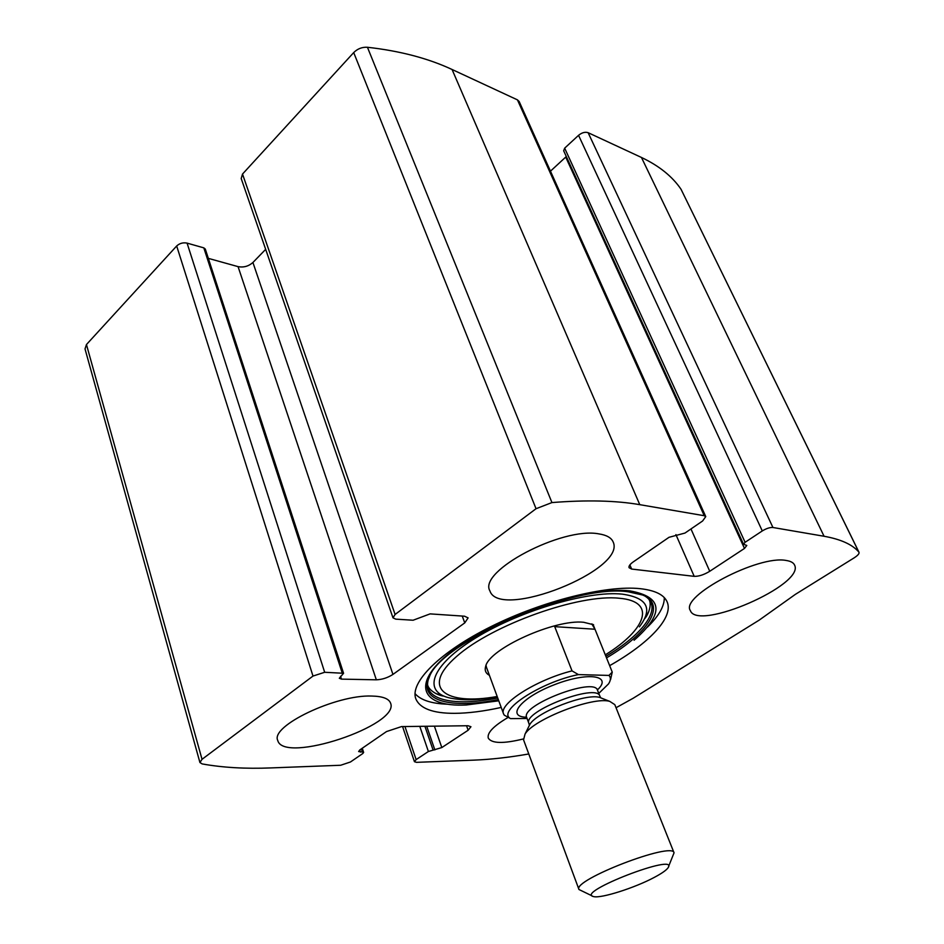 <?xml version="1.0" encoding="UTF-8"?>
<svg xmlns="http://www.w3.org/2000/svg" width="944" height="944" viewBox="0 0 944 944"><rect width="100%" height="100%" fill="white"/><g stroke="black" fill="none" stroke-linecap="round" stroke-linejoin="round"><path stroke-width="1.42" d="M616.043 707.729L633.164 698.253L759.106 620.184L795.332 594.39L854.108 557.88C857.789 555.509 859.418 553.644 859.005 552.287L858.863 552.075C852.444 544.535 840.844 539.272 824.065 536.263L772.935 527.495C769.938 527.295 766.386 528.439 762.292 530.929L745.099 542.293L743.53 544.299L746.798 545.455L744.474 548.44L709.746 571.285C703.976 574.778 698.796 576.465 694.206 576.347L631.642 569.055L629.07 567.698C628.574 566.164 629.967 564.241 633.247 561.904L669.025 537.301L684.966 533.065L702.607 520.994L705.758 516.616L519.153 101.504L517.442 99.863L452.07 69.49C428.116 58.316 399.902 50.905 367.44 47.271C362.142 46.964 357.564 48.734 353.705 52.581L242.514 174.062L241.204 178.546L392.987 617.836L395.772 619.146L413.094 620.232L430.098 613.883L464.542 616.208L468.106 617.883L464.755 622.898L462.253 616.054M705.758 516.616L704.248 515.719L639.772 504.662C615.995 500.532 586.72 499.836 551.933 502.574L536.039 508.722L395.099 614.461L392.987 617.836M464.755 622.898L392.952 674.405C387.701 677.78 382.167 679.574 376.337 679.81L341.457 679.125L339.309 678.264L343.569 673.284L324.677 672.281L187.077 243.115C183.089 242.337 179.62 243.292 176.681 245.983L86.459 344.548L85.019 348.926L199.927 762.528L202.193 763.932C222.583 767.602 245.499 768.935 270.916 767.92L340.666 765.254L350.436 761.997L362.803 753.524L363.629 752.427L362.425 752.049L361.387 748.84M324.677 672.281L312.995 676.057L202.028 759.318L199.927 762.528M362.425 752.049L358.626 751.542L359.865 749.89L386.509 731.565L401.53 726.585L468 725.735L470.95 726.727L468.141 730.243L441.816 747.565L428.399 751.507L416.139 759.601L414.451 761.714L416.528 762.339L474.077 760.132C490.915 759.46 509.158 757.407 528.782 753.973M859.005 552.287L681.037 189.272C672.305 176.422 659.101 165.825 641.448 157.459L588.124 132.691C585.103 131.723 581.917 132.597 578.554 135.322L564.665 148.161L563.674 150.78L743.53 544.299M609.659 665.65C649 643.43 674.028 617.388 667.101 601.824C663.998 594.708 655.018 590.33 640.138 588.667C606.473 585.02 542.517 600.868 491.033 626.58C439.42 652.257 409.625 682.571 415.808 698.796C419.974 708.531 432.907 713.381 454.619 713.345C468.307 713.239 483.835 711.269 501.205 707.434M598.838 533.879C606.532 535.047 611.275 537.702 613.093 541.844C627.017 569.916 499.199 620.656 489.889 590.85C477.912 571.321 561.987 526.646 598.838 533.879M786.199 560.476C790.624 561.137 793.397 562.624 794.518 564.96C805.539 584.643 697.286 631.678 690.335 610.532C679.951 596.325 758.398 554.789 786.199 560.476M371.617 696.047C382.544 696.271 388.857 698.607 390.556 703.079C400.516 725.169 283.566 764.298 277.76 740.474C270.137 726.078 336.064 694.572 371.617 696.047M523.342 738.951C503.364 743.86 491.671 743.565 488.272 738.09C486.962 732.874 493.606 725.971 508.191 717.381M187.077 243.115L203.81 247.859L205.308 249.074L343.569 673.284M208.341 258.373L238.065 266.633C243.623 267.683 248.579 266.302 252.921 262.491L265.665 249.346M550.47 171.171L566.306 156.539M664.305 597.635C664.434 606.225 658.818 616.054 647.431 627.123M447.326 704.2C431.455 703.622 420.694 700.106 415.03 693.639M648.823 611.559L644.575 618.78M443.857 696.082L435.703 693.51M489.417 675.338C485.712 673.343 484.461 670.358 485.664 666.381C489.004 648.823 554.789 619.004 583.628 622.273L593.575 624.739M592.679 624.279L593.646 625.907M486.431 667.207L486.054 665.343M527.071 718.49L510.586 718.62C496.391 711.339 539.968 682.382 578.389 674.594L608.963 675.42C610.992 677.532 610.839 680.364 608.502 683.928L598.767 693.403M510.586 718.62L504.249 715.151L503.612 713.983C498.137 704.224 536.086 679.845 572.029 670.877L578.389 674.594M608.963 675.42L612.243 672.081L610.579 679.562M612.243 672.081L594.991 629.235L591.746 623.878M572.029 670.877L554.718 626.651L556.96 625.282M594.991 629.235L554.718 626.651M654.216 877.436C634.687 887.891 601.116 898.594 593.693 896.611C573.787 892.823 679.916 851.866 667.939 867.961C666.063 870.427 661.484 873.589 654.216 877.436M592.159 895.915L578.967 889.508C571.993 880.197 672.753 841.328 674.051 852.81L668.588 866.474M578.967 889.508L523.554 739.848L525.041 734.078C533.726 719.151 593.174 696.212 609.765 701.38L614.804 704.637L674.051 852.81M639.772 504.662L452.07 69.49M704.248 515.719L517.442 99.863M202.028 759.318L86.459 344.548M312.995 676.057L176.681 245.983M824.065 536.263L641.448 157.459M858.863 552.075L681.037 189.272M772.935 527.495L588.124 132.691M551.933 502.574L367.44 47.271M536.039 508.722L353.705 52.581M395.099 614.461L242.514 174.062M762.292 530.929L578.554 135.322M745.099 542.293L564.665 148.161M744.474 548.44L565.727 157.129M709.746 571.285L690.973 528.947M694.206 576.347L675.916 534.599M631.642 569.055L629.884 564.89M392.952 674.405L252.921 262.491M376.337 679.81L238.065 266.633M341.457 679.125L340.536 676.27M342.129 672.706L203.81 247.859M416.139 759.601L404.952 726.538M428.399 751.507L419.785 726.349M433.06 749.949L424.918 726.278M434.854 749.89L426.712 726.266M441.816 747.565L434.393 726.16M468.141 730.243L466.548 725.747M360.443 752.12L359.747 749.961M466.36 704.979L498.774 700.814L466.36 704.979C419.856 707.41 409.413 682.524 455.043 648.882C500.06 615.134 588.796 586.023 629.978 590.885C663.184 596.986 664.564 613.435 634.108 640.244L634.108 640.256M498.314 699.563C451.232 709.192 418.062 700.967 429.201 677.426C439.456 642.817 574.613 583.262 628.256 591.817L642.734 595.039C667.054 604.939 648.021 633.377 606.532 657.874M645 596.101C663.325 607.275 644.209 633.507 605.906 656.328M497.736 697.994C451.291 707.386 418.699 699.115 429.721 675.821M497.335 696.908C480.118 700 465.463 700.578 453.356 698.643C422.782 694.147 428.033 668.364 472.13 640.185C515.837 611.948 587.31 590.33 622.249 594.142C647.466 597.753 653.177 608.656 639.395 626.851M497.193 696.495C445.061 705.923 420.233 687.999 456.613 656.446C492.154 624.786 579.368 593.741 619.252 598.248C656.906 601.328 646.404 629.436 605.305 654.853M526.61 717.216C505.311 716.944 521.147 697.368 554.683 684.601C588.124 671.562 612.998 675.456 597.387 689.946M528.605 726.915L529.891 724.331C537.171 711.87 585.776 693.108 599.652 697.404L602.449 698.513M525.041 734.078L529.891 724.331L529.254 724.78L528.923 723.446C522.02 711.634 596.856 682.76 599.829 696.082L600.455 697.297L599.652 697.404L609.765 701.38M528.923 723.446L526.717 717.534C519.755 705.581 594.472 676.742 597.505 690.217L599.829 696.082M414.451 761.714L402.581 726.573M363.629 752.427L362.272 748.226M644.54 618.839C648.622 614.733 654.086 600.467 646.026 596.797M443.928 696.117C438.028 695.775 424.363 688.778 428.057 680.612M594.98 629.211L593.623 625.837M503.612 713.983L485.889 665.744M597.163 688.99L597.505 690.217M526.717 717.534L526.162 716.39"/></g></svg>
